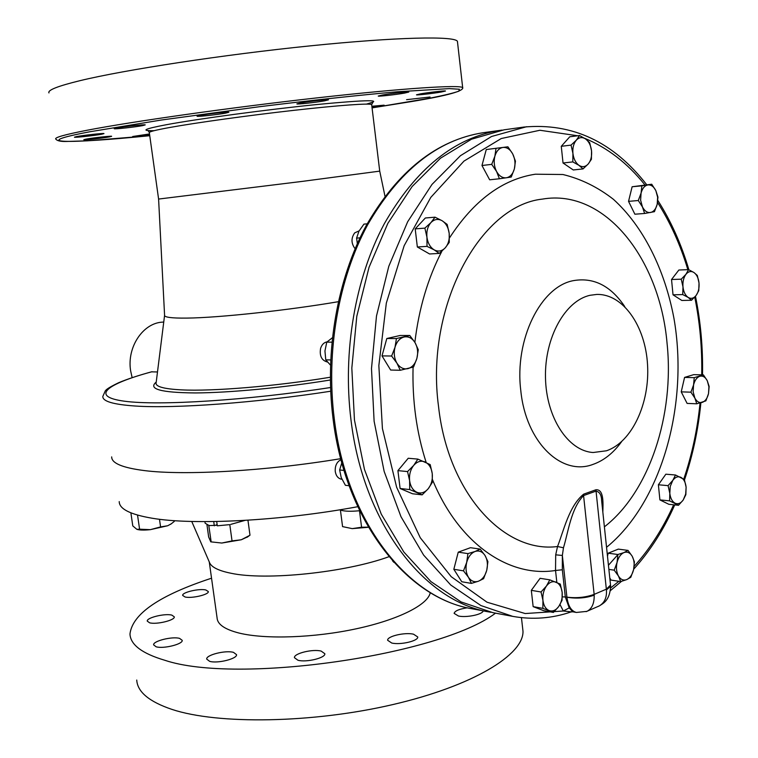 <?xml version="1.0" encoding="UTF-8"?>
<svg xmlns="http://www.w3.org/2000/svg" width="758" height="758" viewBox="0 0 758 758"><rect width="100%" height="100%" fill="white"/><g stroke="black" fill="none" stroke-linecap="round" stroke-linejoin="round"><path stroke-width="1.14" d="M483.149 610.844C482.979 614.387 466.653 617.846 458.486 616.036L454.118 613.374C454.857 610.853 459.291 608.996 467.421 607.802M185.037 596.982L182.659 595.409C181.977 592.339 199.231 588.312 205.835 589.97L208.317 591.572C209.075 594.613 191.584 598.706 185.037 596.982M149.582 622.792L147.251 621.105C146.502 617.675 165.054 613.194 171.858 615.126L174.293 616.841C175.136 620.243 156.328 624.8 149.582 622.792M156.129 646.782L153.628 644.869C152.832 641.031 172.36 636.189 179.599 638.397L182.214 640.339C183.114 644.148 163.292 649.075 156.129 646.782M209.615 661.327L206.707 659.09C205.92 654.931 225.685 650.013 233.502 652.373L236.543 654.656C237.425 658.768 217.347 663.781 209.615 661.327M297.941 660.237L294.436 657.669C293.734 653.443 312.846 648.791 321.193 651.103L324.841 653.728C325.646 657.916 306.213 662.653 297.941 660.237M391.706 643.011L387.632 640.264C387.035 636.265 404.924 632.096 413.527 634.19L417.753 636.976C418.435 640.955 400.243 645.191 391.706 643.011M149.639 134.896L132.688 136.506L149.506 133.958M109.465 136.885C102.917 138.127 83.598 140.258 83.778 139.709L85.872 139.15C92.343 137.909 111.957 135.758 111.663 136.307L109.465 136.885M101.695 134.223C94.797 135.559 74.246 137.795 74.407 137.189L76.577 136.582C83.389 135.246 104.272 132.972 103.988 133.597L101.695 134.223M142.608 125.629C135.142 127.079 114.07 129.362 114.183 128.708L116.675 128.007C124.047 126.558 145.479 124.227 145.233 124.899L142.608 125.629M225.685 113.113C217.603 114.657 197.004 116.903 197.071 116.23L200.103 115.396C208.09 113.852 229.058 111.559 228.869 112.25L225.685 113.113M324.67 100.823C316.181 102.396 296.833 104.538 296.852 103.893L300.5 102.936C308.913 101.364 328.612 99.184 328.479 99.838L324.67 100.823M404.601 93.092C396.083 94.627 378.223 96.626 378.233 96.048L382.297 95.034C390.749 93.499 408.932 91.462 408.827 92.05L404.601 93.092M441.251 92.021C433.036 93.461 416.445 95.337 416.474 94.826L420.576 93.84C428.725 92.4 445.609 90.486 445.505 91.017L441.251 92.021M430.042 97.005L406.591 99.677L430.042 97.005M371.875 106.253L384.135 105.163L371.989 107.229M327.03 341.867C323.95 342.455 321.799 344.644 320.587 348.424C319.393 355.938 321.648 360.467 327.352 362.002M392.549 560.825L393.942 562.398M340.977 459.68C336.836 461.802 334.922 465.734 335.254 471.476C336.05 476.015 338.191 478.601 341.678 479.245L341.924 479.274M359.131 230.858L354.687 232.877C350.982 238.135 351.115 243.422 355.104 248.728M604.391 526.838C649.483 491.933 674.535 414.825 667.087 343.564C659.953 259.046 604.969 188.297 542.425 199.098C479.805 205.636 425.077 306.895 438.522 406.335C447.94 493.202 504.117 553.634 557.537 546.518C563.715 530.638 569.154 505.785 583.669 494.15L583.575 495.571C571.011 508.485 568.329 531.803 563.469 547.778L562.351 555.453L562.332 569.779L565.307 596.963L566.908 597.152C576.649 598.337 585.726 597.408 594.149 594.376L594.196 595.163C585.773 598.147 576.677 598.839 566.918 597.238C568.149 606.068 571.314 611.147 576.412 612.455L586.91 611.365C591.913 608.845 594.338 603.444 594.196 595.163M598.318 606.4L599.398 605.869C604.6 602.705 606.95 597.399 606.428 589.951L606.343 589.184L610.531 585.062M624.734 306.554C610.787 285.851 593.751 277.201 573.626 280.602C540.871 286.221 514.294 339.432 520.803 390.664C525.862 442.312 561.64 476.526 593.078 464.37C603.918 460.542 613.421 452.981 621.579 441.696M606.409 450.792C631.897 442.302 649.947 403.322 647.54 364.655C645.399 325.949 622.962 293.659 596.736 294.436L590.141 295.279C565.193 300.613 544.519 337.613 545.485 377.664C546.177 417.734 568.216 451.095 593.163 452.507L606.409 450.792M432.496 479.643C458.761 543.979 509.215 577.833 555.529 570.48L555.699 554.837L557.537 546.518L563.469 547.778M512.399 616.311L492.852 612.654L461.054 601.909L430.904 581.566L403.843 552.014L381.274 514.161L364.475 469.486L354.45 419.989L351.826 368.066L356.791 316.304L369.042 267.29L387.84 223.392L412.106 186.563L440.474 158.214L471.514 139.207L504.155 129.798M211.539 578.202C159.559 595.257 132.366 613.866 129.969 634.02C130.49 644.783 142.116 653.538 164.818 660.275C237.169 684.654 439.934 655.329 495.533 613.156M522.518 627.055L522.992 631.253C523.75 654.722 473.134 685.962 392.672 704.608C312.372 723.322 217.792 724.667 171.914 709.393C149.155 701.681 137.435 691.902 136.743 680.049M388.977 556.694C345.582 572.574 265.698 580.827 230.896 573.228C218.114 570.641 210.932 566.918 209.341 562.076L191.746 521.466M430.26 592.633C428.137 604.59 398.784 619.627 356.506 628.742C314.286 637.885 265.309 639.525 239.14 633.072C224.766 629.415 217.413 624.346 217.072 617.846L209.265 561.905M357.757 506.704C281.408 520.917 193.783 525.389 152.131 518.226C130.243 514.492 119.271 508.95 119.224 501.597M457.548 42.363L457.425 41.33C454.847 35.872 397.476 36.953 310.401 45.84C223.487 54.68 124.502 69.84 79.827 80.708C57.712 86.118 47.422 90.193 48.957 92.931M462.588 88.43L462.674 87.653C460.362 84.583 403.521 88.174 316.929 97.886C230.498 107.57 131.797 121.583 86.99 130.272C64.809 134.602 54.396 137.53 55.751 139.055M163.747 322.036L162.714 322.112C143.054 322.851 126.719 347.145 130.622 370.766L132.129 377.626M157.493 371.96L151.6 371.846M371.704 104.898L379.72 171.128L302.669 181.342L158.593 199.06L164.571 315.12C164.041 317.28 171.507 318.275 186.97 318.095C218.636 317.782 287.509 310.392 338.295 301.703M111.682 456.894C111.568 463.214 122.474 467.781 144.39 470.585C184.232 475.683 266.02 471.078 340.721 458.675M340.446 510.361L341.507 510.39L340.446 510.361L342.578 526.611M359.652 510.702L358.43 510.835L359.709 510.816M359.51 510.864L361.575 527.227L352.224 528.629L342.512 526.592M368.388 527.151L361.575 527.227M342.654 526.639L352.224 528.629L368.454 527.265M341.507 510.39C345.326 511.356 350.963 511.508 358.43 510.835M339.906 509.783L340.522 510.068M130.888 512.844L132.783 525.9L136.857 529.33L139.586 529.188L137.539 515.099M159.483 519.258L160.582 526.914L150.311 529.662L139.586 529.188M174.179 520.642L174.293 521.409L171.317 523.769L167.698 525.749L160.582 526.914M136.933 529.349C139.614 530.193 144.077 530.297 150.311 529.662L167.698 525.749L171.128 523.911M229.807 524.678L228.622 524.735L229.807 524.678L232.033 540.899L221.8 543.041L210.771 541.847L208.649 536.977L206.972 524.877M208.905 525.616L210.08 525.559L208.763 525.351L211.15 541.762M217.129 524.574L215.471 525.322L217.214 525.237M247.951 520.206L249.988 535.233L241.29 539.762L232.033 540.899M210.819 541.856L221.8 543.041L241.29 539.762L247.79 536.778M204.916 521.627L205.134 523.21L208.763 525.351M210.08 525.559L215.471 525.322M216.703 521.513L217.3 525.815L228.622 524.735M230.83 524.365L245.024 520.386M213.718 521.561L214.315 525.844M696.782 403.796L687.108 403.408L681.234 391.858L684.569 377.408L693.722 374.651L703.396 374.878L694.252 377.655L693.57 384.931L690.908 392.18L694.84 398.035L696.782 403.796L705.878 400.859L708.503 393.686L709.156 386.466L707.261 380.706L703.396 374.878M608.882 569.391L614.217 570.177L618.462 576.033L620.726 581.575L611.024 580.088L609.783 577.937M607.49 556.154L608.191 553.188L618.31 549.114L628.012 550.403L623.957 552.582L617.893 554.505L617.05 562.474L614.217 570.177M553.416 612.426L543.704 610.692L533.149 606.637L531.32 590.349L540.094 578.307L549.815 579.851L546.423 586.057L541.032 591.979L542.936 600.345L542.861 608.361L553.416 612.426L558.741 606.514L562.057 600.289L562.161 592.358L560.285 584.096L549.815 579.851M678.524 505.283L668.85 504.297L659.905 499.901L658.389 484.769L665.846 474.195L675.52 475.001L672.791 480.392L668.073 485.641L669.816 493.344L669.589 500.858L678.524 505.283L683.185 500.034L685.867 494.623L686.113 487.186L684.389 479.568L675.52 475.001M400.281 370.274L390.654 370.037L382.004 355.89L386.807 338.513L400.139 335.481L409.784 335.481L396.434 338.532L395.013 347.278L391.621 356.023L396.946 363.186L400.281 370.274L413.565 366.976L416.9 358.335L418.264 349.684L415.024 342.607L409.784 335.481M499.408 178.765L489.659 179.798L481.974 165.5L486.266 149.544L496.026 148.303L494.87 156.205L491.724 164.363L496.566 171.469L499.408 178.765L511.243 177.05L514.341 168.977L515.449 161.151L512.683 153.874L507.917 146.806L496.026 148.303M471.419 583.395L461.745 581.746L453.834 569.286L458.249 552.156L470.472 547.693L480.155 549.095L475.058 551.492L467.923 553.605L466.701 562.37L463.498 570.85L468.463 577.302L471.419 583.395L478.516 581.187L483.595 578.676L486.75 570.291L487.915 561.621L485.035 555.519L480.155 549.095M422.178 494.851L412.541 493.771L400.101 488.503L397.912 470.633L408.23 458.258L417.866 459.102L413.697 465.403L407.539 471.571L409.614 480.676L409.727 489.564L422.178 494.851L428.251 488.692L432.325 482.363L432.25 473.579L430.203 464.597L417.866 459.102M439.261 253.409L429.568 253.977L417.345 246.985L415.195 228.878L425.342 217.991L435.026 217.176L430.961 222.558L424.878 228.13L426.934 237.188L427.019 246.369L434.154 249.846L439.261 253.409L445.259 247.828L449.248 242.399L449.191 233.341L447.154 224.406L442.104 220.72L435.026 217.176M583.035 168.92L573.266 169.963L563.033 162.998L561.271 146.313L569.779 136.781L579.557 135.53L576.317 140.183L571.049 145.11L572.925 153.4L572.811 161.909L578.941 165.32L583.035 168.92L588.227 163.984L591.411 159.294L591.553 150.88L589.696 142.694L585.64 138.998L579.557 135.53M691.523 300.253L681.83 300.462L673.028 294.824L671.531 279.512L678.874 270.019L688.577 269.63L685.905 274.358L681.234 279.181L682.977 286.856L682.731 294.578L688.131 297.401L691.523 300.253L696.138 295.43L698.762 290.674L699.018 283.028L697.303 275.438L693.94 272.51L688.577 269.63M644.622 213.472L634.882 214.211L628.543 201.353L632.125 186.752L651.728 184.232L641.874 185.843L641.079 193.091L638.293 200.529L642.462 206.934L644.622 213.472L654.438 211.681L657.186 204.319L657.953 197.137L655.841 190.609L651.728 184.232M608.447 565.25L618.016 554.477M583.669 494.15L595.911 489.772C604.06 489.043 603.074 503.435 602.837 512.133M610.597 585.697L601.663 500.962C601.492 495.012 599.597 491.734 595.959 491.137L583.575 495.571L594.149 594.376L606.343 589.184L595.911 489.772M586.124 611.659L599.398 605.869C602.866 603.463 609.783 600.971 610.635 586.218L606.428 589.951M571.276 611.858L563.327 611.005L569.22 607.888L572.688 611.791L576.412 612.455M572.688 611.791L570.935 611.981C552.051 618.433 532.656 619.902 512.759 616.377L480.923 605.557L450.735 585.005L423.618 555.083L400.991 516.729L384.154 471.429L374.111 421.221L371.496 368.53L376.489 316.01L388.797 266.285L407.662 221.762L431.994 184.421L460.438 155.712L491.525 136.497L526.658 126.709M556.846 582.457L555.529 570.48L562.332 569.779M555.699 554.837L562.351 555.453L566.908 597.152M684.569 377.408L694.252 377.655M681.234 391.858L690.908 392.18M694.84 398.035L693.134 391.82L693.57 384.931C694.764 380.241 696.848 377.361 699.824 376.281C702.827 375.551 705.3 377.029 707.261 380.706L708.929 386.874L708.503 393.686C707.347 398.338 705.281 401.228 702.334 402.356C699.34 403.152 696.839 401.712 694.84 398.035M620.726 581.575L626.771 579.576L630.798 577.293L633.593 569.675L634.408 561.792L632.2 556.239L628.012 550.403M608.191 553.188L617.893 554.505M617.05 562.474C618.367 557.395 620.669 554.098 623.957 552.582C627.283 551.426 630.031 552.639 632.2 556.239C634.2 560.086 634.664 564.568 633.593 569.675C632.314 574.697 630.04 578.003 626.771 579.576C623.455 580.808 620.688 579.624 618.462 576.033C616.425 572.167 615.951 567.647 617.05 562.474M533.149 606.637L542.861 608.361M531.32 590.349L541.032 591.979M546.423 586.057C549.379 582.239 552.591 580.931 556.059 582.135C559.423 583.707 561.46 587.118 562.161 592.358C562.616 597.702 561.479 602.42 558.741 606.514C555.841 610.361 552.639 611.715 549.143 610.578C545.732 609.062 543.666 605.651 542.936 600.345C542.472 594.935 543.628 590.169 546.423 586.057M659.905 499.901L669.589 500.858M658.389 484.769L668.073 485.641M669.816 493.344L670.271 486.342L672.791 480.392C675.302 477.047 678.022 476.043 680.959 477.369C683.811 479.037 685.526 482.306 686.113 487.186L685.677 494.121L683.185 500.034C680.722 503.397 678.012 504.44 675.056 503.179C672.175 501.559 670.432 498.29 669.816 493.344M382.004 355.89L391.621 356.023M386.807 338.513L396.434 338.532M415.024 342.607C417.667 347.372 418.293 352.622 416.9 358.335C415.232 363.916 412.238 367.355 407.937 368.644C403.559 369.516 399.902 367.696 396.946 363.186C394.226 358.382 393.582 353.076 395.013 347.278C396.737 341.631 399.769 338.201 404.118 336.997C408.505 336.22 412.134 338.087 415.024 342.607M481.974 165.5L491.724 164.363M514.341 168.977C512.844 174.094 510.181 177.031 506.344 177.798C502.45 178.168 499.19 176.055 496.566 171.469C494.159 166.637 493.591 161.549 494.87 156.205C496.414 151.041 499.115 148.113 502.99 147.431C506.884 147.147 510.125 149.298 512.683 153.874C515.042 158.678 515.592 163.709 514.341 168.977M453.834 569.286L463.498 570.85M458.249 552.156L467.923 553.605M475.058 551.492C479.065 550.223 482.401 551.559 485.035 555.519C487.46 559.755 488.029 564.682 486.75 570.291C485.215 575.815 482.467 579.453 478.516 581.187C474.517 582.542 471.163 581.244 468.463 577.302C465.981 573.048 465.393 568.074 466.701 562.37C468.283 556.789 471.069 553.16 475.058 551.492M400.101 488.503L409.727 489.564M397.912 470.633L407.539 471.571M425.039 461.944C429.019 463.943 431.416 467.819 432.25 473.579C432.809 479.426 431.473 484.466 428.251 488.692C424.85 492.634 421.078 493.846 416.957 492.321C412.939 490.398 410.485 486.513 409.614 480.676C409.055 474.735 410.419 469.647 413.697 465.403C417.175 461.489 420.955 460.343 425.039 461.944M417.345 246.985L427.019 246.369M415.195 228.878L424.878 228.13M449.191 233.341C449.731 239.244 448.423 244.076 445.259 247.828C441.905 251.277 438.2 251.94 434.154 249.846C430.203 247.345 427.796 243.129 426.934 237.188C426.384 231.19 427.73 226.32 430.961 222.558C434.372 219.157 438.086 218.541 442.104 220.72C446.007 223.278 448.366 227.476 449.191 233.341M561.271 146.313L571.049 145.11M563.033 162.998L572.811 161.909M588.227 163.984C585.422 166.987 582.324 167.433 578.941 165.32C575.635 162.847 573.635 158.877 572.925 153.4C572.48 147.886 573.607 143.48 576.317 140.183C579.169 137.217 582.286 136.819 585.64 138.998C588.9 141.509 590.87 145.47 591.553 150.88C591.989 156.319 590.889 160.687 588.227 163.984M671.531 279.512L681.234 279.181M673.028 294.824L682.731 294.578M688.131 297.401C685.289 295.383 683.574 291.868 682.977 286.856C682.598 281.786 683.574 277.627 685.905 274.358C688.378 271.383 691.05 270.767 693.94 272.51C696.754 274.567 698.45 278.082 699.018 283.028C699.397 288.031 698.431 292.162 696.138 295.43C693.712 298.434 691.04 299.088 688.131 297.401M632.125 186.752L641.874 185.843M628.543 201.353L638.293 200.529M650.544 212.496C647.313 212.913 644.622 211.056 642.462 206.934L640.614 200.216L641.079 193.091C642.367 188.372 644.613 185.653 647.815 184.943C651.046 184.611 653.728 186.496 655.841 190.609L657.641 197.269L657.186 204.319C655.935 209 653.718 211.728 650.544 212.496M357.331 243.602L356.601 238.107L358.951 231.199L363.944 224.112L367.166 223.847M356.601 238.107L359.984 237.86M349.116 485.717L345.392 485.3L341.195 477.512L339.641 469.969L341.82 462.797M339.641 469.969L344.009 470.415M330.46 365.11L325.769 359.851L324.945 350.982L326.774 342.142L332.355 337.765M325.769 359.851L330.649 359.936M326.774 342.142L331.9 342.161M490.919 612.284L489.327 612C424.698 601.833 363.328 523.835 350.992 419.97C342.464 351.627 355.265 278.091 384.297 223.762C415.934 168.598 454.573 137.454 500.214 130.348L483.519 132.659M488.967 611.924L472.367 608.826C407.804 598.64 346.596 521.485 334.287 418.928C325.769 351.437 338.513 278.83 367.45 225.145C398.983 170.626 437.537 139.823 483.121 132.716C436.646 140.135 397.666 171.109 366.19 225.647C337.244 279.228 324.566 351.371 333.027 418.52M606.552 547.295C661.876 502.166 688.984 404.118 673.909 318.142C664.7 269.441 643.4 226.519 613.383 199.288C597.702 187.103 580.874 178.841 562.9 174.511L535.366 174.207C502.469 179.22 473.826 200.491 449.447 238.003M441.971 251.078C427.938 278.006 418.909 308.43 414.863 342.341M413.072 367.147C412.191 400.84 416.559 432.61 426.176 462.465M462.806 87.833C462.901 91.604 443.563 96.541 404.8 102.643L372.064 107.882L430.184 98.114C444.093 95.347 453.644 93.035 458.846 91.178L459.376 89.245L449.409 88.61L397.353 91.775C359.718 95.091 310.96 100.369 259.198 106.755L161.264 120.039L89.671 131.797C26.132 143.887 68.495 143.812 149.752 135.71L87.322 140.827L66.192 141.471C60.649 141.594 57.229 140.846 55.95 139.226M366.569 104.102C384.704 99.516 368.217 99.649 317.109 104.5C267.479 109.493 198.198 118.807 166.485 124.691C144.134 128.936 140.022 130.926 154.158 130.679M366.502 104.102L372.974 102.131L371.676 104.613C370.292 103.05 339.091 105.239 293.63 110.365C248.245 115.472 195.791 122.758 169.432 127.543C155.314 130.12 148.615 131.845 149.335 132.707L158.593 199.06M330.308 377.238C275.656 386.286 212.619 391.498 181.38 389.868C163.311 388.92 154.907 386.476 156.167 382.544L164.562 315.517M330.668 391.232C255.816 402.868 174.567 408.742 135.095 406.013C113.245 404.497 102.491 401.304 102.823 396.434L105.362 390.721C106.224 390.019 106.404 388.608 118.608 382.733C127.268 379.104 138.335 375.447 151.818 371.752M330.516 387.518C247.117 400.413 158.716 405.881 124.483 401.209C89.785 396.586 106.376 384.041 152.074 371.714M330.336 379.995C282.99 387.726 229.646 392.777 195.346 392.938C160.81 392.663 147.772 389.044 156.224 382.07M610.673 587.905L618.86 581.291M634.171 566.321C649.852 548.925 663.013 528.411 673.644 504.781M683.763 479.084C691.988 454.857 697.407 429.502 700.041 403.019M701.709 374.84C702.221 348.358 699.899 322.453 694.745 297.108M687.857 269.659C680.438 244.881 670.337 222.492 657.565 202.49M644.897 184.876C627.482 163.15 607.347 147.602 584.503 138.231M577.7 135.767L539.914 130.262L501.237 138.534L464 161.084L430.8 197.383L404.156 245.706L386.324 303.105L378.848 365.574L382.411 428.516L396.642 487.28L420.254 537.725L451.2 576.686L487.024 602.212L525.199 613.544L563.327 611.005L560.01 604.552M562.332 596.868L565.307 596.963L569.22 607.888M502.194 130.082L500.214 130.348M503.757 129.855L523.816 127.069C572.356 122.616 613.317 141.831 646.697 184.706M521.447 617.647L522.992 631.253M457.425 41.33L462.674 87.653M379.72 171.128L384.988 196.218M148.056 130.537L149.298 132.47M170.588 524.309L171.317 523.769M247.07 537.289L249.117 535.84M657.83 200.444C671.001 221.109 681.357 244.218 688.88 269.772M695.474 296.264C700.686 321.894 703.036 348.093 702.514 374.85M700.885 402.792C698.26 429.615 692.793 455.312 684.493 479.89M674.734 504.894C663.8 529.567 650.127 550.99 633.707 569.154M621.494 581.358L610.446 590.577M472.367 608.826C406.307 598.185 345.297 520.519 333.037 418.587"/></g></svg>
